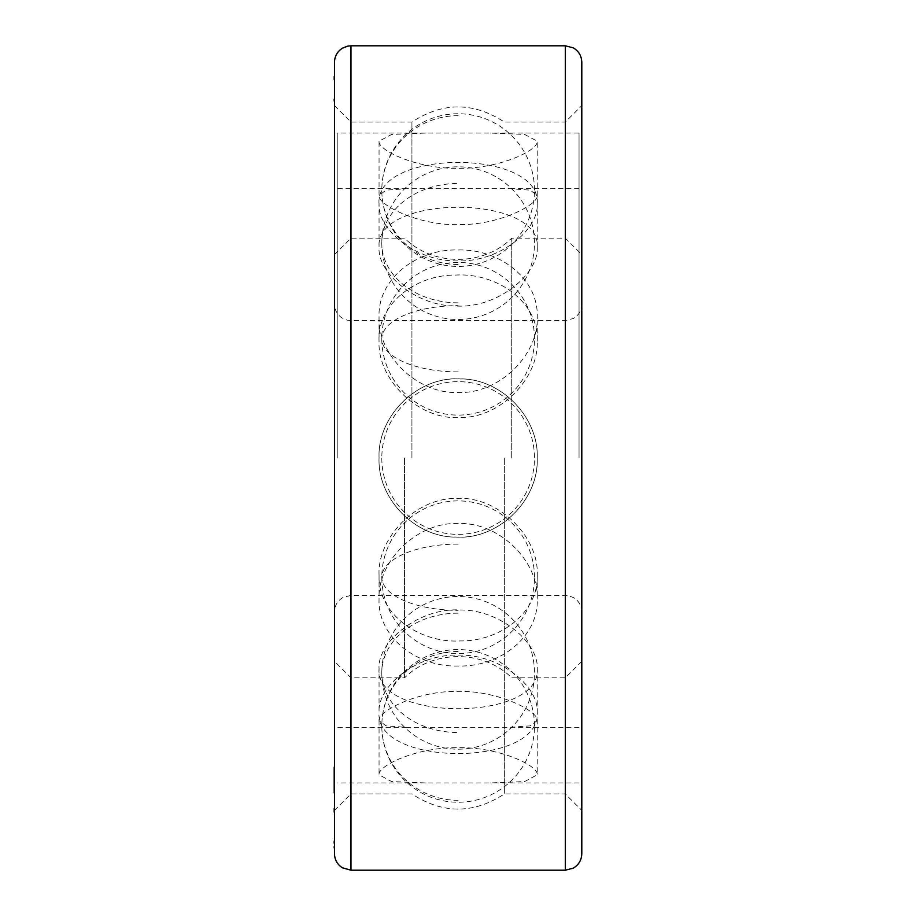 <?xml version="1.0" encoding="UTF-8"?>
<svg xmlns="http://www.w3.org/2000/svg" width="916" height="916" viewBox="0 0 916 916"><rect width="100%" height="100%" fill="white"/><g stroke="black" fill="none" stroke-linecap="round" stroke-linejoin="round"><path stroke-width="0.69" stroke-dasharray="4.58 3.44" d="M334.477 846.533L334.477 798.076L334.203 848.434M334.477 815.423L334.203 847.701M334.477 853.712L334.477 62.288M334.477 458L334.477 105.569L334.477 458M334.477 75.375L334.477 85.806M334.477 79.509L334.203 102.993M334.477 80.654L334.203 100.382L334.203 79.509M334.477 767.139L334.477 812.16M334.477 841.14L334.477 843.384M334.477 807.385L334.477 810.74L334.203 807.385M334.477 823.072L334.203 848.388L334.203 815.423M334.203 764.562L334.203 823.072M334.477 803.87L334.477 808.049L334.203 803.87M334.477 837.888L334.477 808.381L334.203 837.888M334.477 818.274L334.477 785.768L334.203 818.274M334.477 808.359L334.477 764.562L334.203 792.913M334.203 76.704L334.477 101.012M334.203 99.237L334.477 79.612M334.477 820.805L334.477 828.877L334.203 820.805M334.477 842.525L334.477 831.499L334.203 842.525M334.477 814.484L334.477 789.821L334.203 814.484M334.477 81.49L334.203 98.149L334.203 81.49M334.477 88.108L334.203 102.821L334.203 85.806M581.797 853.712L581.797 62.288M581.797 458L581.797 105.569L581.797 458M565.309 870.2L565.309 45.8M504.35 458L504.35 793.943L504.35 458M411.925 458L411.925 122.057L411.925 458M350.965 870.2L350.965 45.8M334.477 74.436L334.203 75.375M334.477 72.043L334.203 77.368L334.477 72.043M334.203 68.036L334.203 80.654M334.477 73.944L334.203 88.108M334.203 775.062L334.203 794.848L334.477 775.062M334.203 782.779L334.203 801.924L334.477 782.779M334.203 792.42L334.203 813.717L334.477 792.42M334.203 798.615L334.203 819.385L334.477 798.615M334.203 806.08L334.203 828.648L334.477 806.08M334.203 818.469L334.203 846.533L334.203 818.469M334.203 797.618L334.203 799.405L334.477 797.618M511.735 458L511.735 238.16L511.735 458M404.54 458L404.54 677.84L404.54 458M537.223 720.548L530.192 725.873L509.754 727.304L406.521 727.304L386.083 725.873L379.052 720.548C377.358 712.087 415.177 691.34 455.744 691.397C497.823 689.817 539.089 711.663 537.223 720.548L537.223 774.799C538.791 765.925 499.77 747.009 458.137 747.674C416.505 747.009 377.484 765.925 379.052 774.799L391.693 781.577L426.1 782.951L490.175 782.951L524.582 781.577L537.223 774.799M379.052 720.548L379.052 774.799M379.052 458C377.358 498.51 415.177 537.497 455.744 537.051C497.812 540.222 539.089 500.342 537.223 458C538.791 499.678 499.77 538.654 458.137 537.085C416.505 538.654 377.484 499.678 379.052 458C377.484 416.322 416.505 377.346 458.137 378.915C499.77 377.346 538.791 416.322 537.223 458C538.917 417.49 501.098 378.503 460.53 378.949C418.463 375.778 377.186 415.658 379.052 458M337.225 458L337.225 133.049L337.225 458M579.049 458L579.049 133.049L579.049 458M379.052 668.554C374.392 722.117 541.883 722.117 537.223 668.554C538.906 643.696 501.086 609.758 460.519 609.987C418.463 607.319 377.197 642.54 379.052 668.554L379.052 712.053C377.484 686.393 416.494 653.875 458.137 655.112C499.781 653.875 538.791 686.393 537.223 712.053C541.997 767.39 374.278 767.39 379.052 712.053M379.052 574.847C377.358 538.585 415.177 498.098 455.744 498.476C497.812 495.235 539.089 536.925 537.223 574.847C538.917 611.59 501.098 641.337 460.53 640.925C418.452 643.387 377.186 613.239 379.052 574.847L379.052 598.995C377.484 636.712 416.517 667.283 458.137 666.012C499.758 667.283 538.791 636.712 537.223 598.995C538.791 561.623 499.781 521.948 458.137 523.494C416.494 521.948 377.484 561.623 379.052 598.995M379.052 317.005C377.484 354.377 416.494 394.052 458.137 392.506C499.781 394.052 538.791 354.377 537.223 317.005C538.791 279.288 499.758 248.717 458.137 249.988C416.517 248.717 377.484 279.288 379.052 317.005L379.052 341.153C377.358 304.41 415.177 274.663 455.744 275.075C497.823 272.613 539.089 302.761 537.223 341.153C538.917 377.415 501.098 417.902 460.53 417.524C418.463 420.765 377.186 379.075 379.052 341.153M379.052 141.201C377.484 150.075 416.505 168.991 458.137 168.326C499.77 168.991 538.791 150.075 537.223 141.201L524.582 134.423L490.175 133.049L426.1 133.049L391.693 134.423L379.052 141.201L379.052 195.451L386.083 190.127L406.521 188.696L509.754 188.696L530.192 190.127L537.223 195.451C538.917 203.913 501.098 224.66 460.53 224.603C418.452 226.183 377.186 204.337 379.052 195.451M379.052 203.947C374.278 148.61 541.997 148.61 537.223 203.947C538.791 229.607 499.781 262.125 458.137 260.888C416.494 262.125 377.484 229.607 379.052 203.947L379.052 247.446C377.369 272.304 415.188 306.242 455.756 306.013C497.812 308.681 539.077 273.46 537.223 247.446C541.883 193.883 374.392 193.883 379.052 247.446M537.223 341.153L537.223 317.005M537.223 195.451L537.223 141.201M537.223 247.446L537.223 203.947M537.223 668.554L537.223 712.053M537.223 574.847L537.223 598.995M350.965 458L350.965 595.4L350.965 458M565.309 458L565.309 320.6L565.309 458M458.137 613.159A76.337 59.689 0 0 0 381.8 672.848A76.337 59.689 0 0 0 458.137 732.537M458.137 651.482A76.337 74.425 180 0 0 381.8 725.907A76.337 74.425 180 0 0 458.137 800.332M458.137 544.104A76.337 33.125 180 0 0 381.8 577.229A76.337 33.125 180 0 0 458.137 610.354M458.137 371.896A76.337 33.125 180 0 1 381.8 338.771A76.337 33.125 180 0 1 458.137 305.646M458.137 264.518A76.337 74.425 180 0 1 381.8 190.093A76.337 74.425 180 0 1 458.137 115.668M458.137 302.841A76.337 59.689 0 0 1 381.8 243.152A76.337 59.689 0 0 1 458.137 183.463M334.477 810.431L350.965 793.943L411.925 793.943C442.726 814.106 473.538 814.106 504.35 793.943L565.309 793.943L581.797 810.431M334.477 105.569L350.965 122.057L411.925 122.057C442.737 101.894 473.549 101.894 504.35 122.057L565.309 122.057L581.797 105.569M334.477 254.648L350.965 238.16L404.54 238.16C432.982 266.464 483.282 266.464 511.735 238.16L565.309 238.16L581.797 254.648M581.797 611.888C581.603 605.728 578.901 600.999 573.702 597.701L569.031 595.824L565.309 595.4L350.965 595.4L343.019 597.438C337.546 600.701 334.695 605.522 334.477 611.888M581.797 304.112C581.58 310.432 578.775 315.219 573.37 318.493L565.309 320.6L350.965 320.6L347.244 320.176L341.908 317.898C337.122 314.543 334.638 309.952 334.477 304.112M581.797 661.352L565.309 677.84L511.735 677.84C483.293 649.536 432.993 649.536 404.54 677.84L350.965 677.84L334.477 661.352M579.049 727.304L509.754 727.304M406.521 727.304L337.225 727.304M579.049 782.951L490.175 782.951M426.1 782.951L337.225 782.951M579.049 133.049L490.175 133.049M426.1 133.049L337.225 133.049M579.049 188.696L509.754 188.696M406.521 188.696L337.225 188.696M381.8 458A76.337 76.337 0 0 0 458.137 534.337A76.337 76.337 0 0 0 534.475 458A76.337 76.337 0 0 0 458.137 381.663A76.337 76.337 0 0 0 381.8 458M381.8 672.848A76.337 76.337 0 0 0 458.137 749.185A76.337 76.337 0 0 0 534.475 672.848A76.337 76.337 0 0 0 458.137 596.511A76.337 76.337 0 0 0 381.8 672.848M534.475 725.907A76.337 76.337 0 0 0 458.137 649.57A76.337 76.337 0 0 0 381.8 725.907A76.337 76.337 0 0 0 458.137 802.244A76.337 76.337 0 0 0 534.475 725.907M534.475 577.229A76.337 76.337 0 0 0 458.137 500.892A76.337 76.337 0 0 0 381.8 577.229A76.337 76.337 0 0 0 458.137 653.566A76.337 76.337 0 0 0 534.475 577.229M534.475 338.771A76.337 76.337 0 0 0 458.137 262.434A76.337 76.337 0 0 0 381.8 338.771A76.337 76.337 0 0 0 458.137 415.108A76.337 76.337 0 0 0 534.475 338.771M534.475 190.093A76.337 76.337 0 0 0 458.137 113.756A76.337 76.337 0 0 0 381.8 190.093A76.337 76.337 0 0 0 458.137 266.43A76.337 76.337 0 0 0 534.475 190.093M381.8 243.152A76.337 76.337 0 0 0 458.137 319.489A76.337 76.337 0 0 0 534.475 243.152A76.337 76.337 0 0 0 458.137 166.815A76.337 76.337 0 0 0 381.8 243.152"/><path stroke-width="1.37" d="M350.965 870.2L350.965 45.8L347.496 46.166L342.355 48.227C337.283 51.548 334.661 56.231 334.477 62.288L334.477 853.712C334.661 859.769 337.283 864.452 342.355 867.773L350.965 870.2L565.309 870.2L573.256 868.162C578.729 864.899 581.58 860.078 581.797 853.712L581.797 62.288C581.58 55.922 578.729 51.101 573.256 47.838L565.309 45.8L565.309 870.2M334.477 848.434L334.477 764.562M334.203 812.16L334.203 808.359M334.203 843.384L334.203 841.14M334.203 847.953L334.203 846.533M334.477 102.993L334.477 68.036M334.203 79.612L334.203 76.715M334.203 101.012L334.203 99.214M334.203 792.913L334.203 767.139M350.965 45.8L565.309 45.8"/></g></svg>
